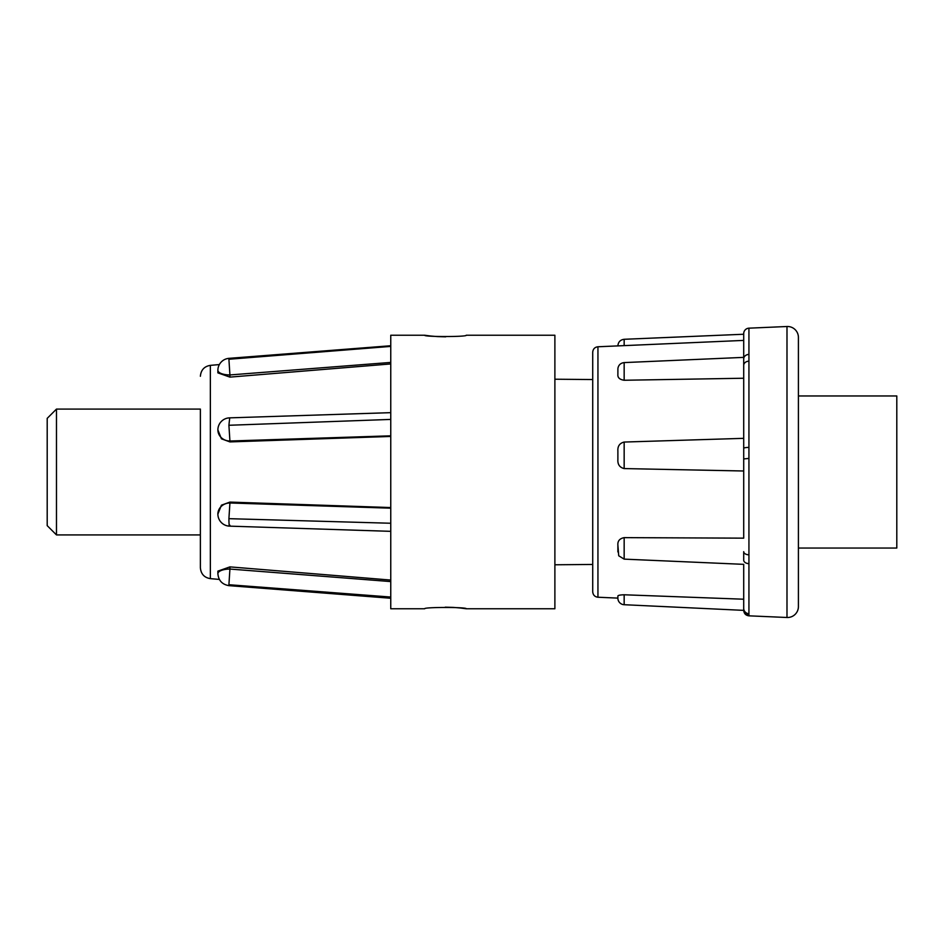 <?xml version="1.0" encoding="UTF-8"?>
<svg xmlns="http://www.w3.org/2000/svg" width="944" height="944" viewBox="0 0 944 944"><rect width="100%" height="100%" fill="white"/><g stroke="black" fill="none" stroke-linecap="round" stroke-linejoin="round"><path stroke-width="1.42" d="M56.475 409.082L56.475 534.918L47.2 525.643L47.2 418.357L56.475 409.082L200.376 409.082L200.376 567.733C200.954 573.999 204.282 577.634 210.359 578.637L219.362 579.427M424.682 335.238L390.757 335.238L390.757 608.762L424.682 608.762C423.396 607.039 467.516 607.039 466.253 608.762L554.883 608.762L554.883 335.238L466.253 335.238C467.54 336.961 423.419 336.961 424.682 335.238L430.7 336.017M466.253 608.762L460.235 607.983M460.117 607.971L453.557 607.417M453.332 607.405L445.261 607.181M430.818 336.029L437.367 336.583M437.603 336.595L445.674 336.819M592.714 591.77L592.714 352.23C593.033 348.985 594.779 347.168 597.941 346.767L597.941 597.233C594.779 596.832 593.033 595.015 592.714 591.77L592.714 379.547L554.883 379.217M314.812 573.846L229.923 566.884L229.923 569.055A12.036 4.602 0 0 0 217.887 573.657L217.887 571.132L229.923 566.884L390.757 580.064M313.113 504.91L229.923 502.09L229.923 502.987A12.036 11.116 0 0 0 217.887 514.102L221.415 505.193L229.923 502.09L390.757 507.553M390.757 436.447L229.923 441.91L221.415 438.807L217.887 429.898A12.036 11.116 180 0 0 229.923 441.013L228.908 425.272L390.757 419.419M390.757 363.936L229.923 377.116L217.887 372.868L217.887 370.343A12.036 4.602 180 0 1 217.887 370.296M210.359 578.637L210.359 365.363L219.362 364.573A12.036 12.036 0 0 1 228.991 358.342L228.908 359.251L390.757 346.401L390.757 345.752L228.991 358.342A12.036 12.036 0 0 0 217.887 370.319A12.036 4.602 180 0 0 229.923 374.945L228.908 359.251M624.161 559.131L618.721 555.792L617.883 545.054C617.565 541.006 619.653 538.54 624.161 537.632L624.161 559.131L743.707 564.347L743.707 608.337L743.707 599.216L624.161 594.779C619.665 594.909 617.565 595.428 617.883 596.337L617.883 598.154A6.561 6.561 0 0 0 624.161 604.715L743.707 610.367C744.025 613.612 745.772 615.429 748.934 615.83L748.934 328.17L786.989 326.506A10.939 10.939 0 0 1 798.412 337.433L798.412 345.079M624.161 537.632L743.707 538.151L743.707 470.997L624.161 468.578C619.665 467.457 617.565 464.448 617.883 459.551L617.883 450.984C617.565 446.17 619.653 443.184 624.161 442.052L743.707 438.335L743.707 378.237L624.161 380.255C619.665 379.582 617.565 377.647 617.883 374.461L617.907 368.479C618.497 365.021 620.574 363.062 624.161 362.59L624.161 380.255M743.707 378.237L743.707 333.621A5.475 5.475 0 0 1 748.934 328.17M743.707 470.997L743.707 438.335M748.934 458.418L743.707 458.937L743.707 538.151M617.883 597.493L617.883 598.154M748.934 615.83L786.989 617.494A10.939 10.939 0 0 0 798.412 606.567L798.412 337.433M798.412 548.039L896.8 548.039L896.8 395.961L798.412 395.961M390.757 362.425L229.923 374.945L229.923 377.116L314.812 370.154M390.757 435.821L229.923 441.013L229.923 441.91L313.113 439.09M200.376 409.082L200.376 472M229.923 525.23C229.321 527.448 228.979 525.253 228.908 518.669L390.757 523.247M390.757 581.575L229.923 569.055L228.908 584.725L390.757 597.045M217.887 571.132L217.887 573.657C218.465 580.501 222.17 584.501 228.991 585.658L228.908 584.725M743.707 358.236L743.707 358.873A5.475 4.472 -0 0 1 748.934 354.401M743.707 334.247L624.161 339.285L624.161 345.622M743.707 333.633L743.707 358.873M617.883 369.21L617.883 374.461M748.934 361.151A5.475 4.213 -0 0 0 743.707 365.363L743.707 448.341A5.475 0.932 -0 0 1 748.934 447.409M617.883 459.551L617.883 458.442M748.934 563.651A5.475 3.481 0 0 1 743.707 560.17L743.707 551.674A5.475 3.151 0 0 0 748.934 554.824M617.883 545.054L617.883 551.933M743.707 609.93L743.707 608.337A5.475 5.393 -0 0 0 748.934 613.718M743.707 603.594L743.707 608.337M743.707 609.989A5.475 5.452 -0 0 0 748.934 615.193M798.412 472L798.412 606.567M624.161 442.052L624.161 468.578M786.989 617.494L786.989 326.506M228.908 518.669L229.923 502.987L390.757 508.179M229.699 418.027L228.908 425.272M624.161 594.779L624.161 604.715M592.714 564.453L554.883 564.783M597.941 597.233L617.883 598.107M624.161 362.59L743.707 357.375M56.475 534.918L200.376 534.918M210.359 365.363C204.282 366.366 200.954 370.001 200.376 376.267M390.757 531.342L229.534 526.138A12.036 12.036 0 0 1 217.887 514.102L217.887 513.064M228.991 358.342L390.757 345.74M217.887 429.898A12.036 12.036 0 0 1 229.534 417.862L390.757 412.658M390.757 598.26L228.991 585.658M597.941 346.767L743.707 340.406M624.161 339.285C620.326 339.805 618.226 341.988 617.883 345.846"/></g></svg>
